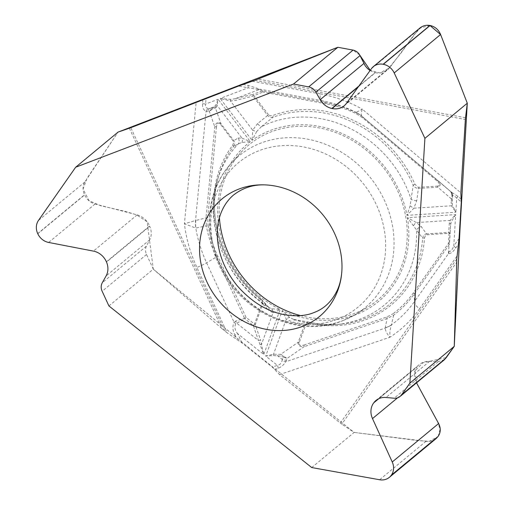 <?xml version="1.0" encoding="UTF-8"?>
<svg xmlns="http://www.w3.org/2000/svg" width="505" height="505" viewBox="0 0 505 505"><rect width="100%" height="100%" fill="white"/><g stroke="black" fill="none" stroke-linecap="round" stroke-linejoin="round"><path stroke-width="0.38" stroke-dasharray="2.52 1.89" d="M129.362 128.201L221.973 328.641L153.305 269.165L108.928 305.948M221.973 328.641L227.13 332.839L196.899 267.416A138.023 121.976 50.4 0 1 184.401 223.797L195.788 228.064L206.33 225.861C208.306 236.548 211.62 246.939 216.285 257.051L206.589 262.783C202.076 265.175 202.436 265.182 196.899 267.416M456.791 258.989L340.313 423.038L279.536 374.603L272.296 367.11L242.028 342.99L227.13 332.839M340.313 423.038A10.472 4.772 35.4 0 0 341.79 424.118L456.634 262.36M311.73 467.554L354.119 432.425L341.79 424.118M153.305 269.165L146.526 254.495C145.213 251.471 145.162 248.706 146.387 246.194L149.764 239.768C151.759 235.696 151.746 231.195 149.732 226.259L106.511 262.076M106.391 261.798L149.613 225.975C146.923 220.224 142.776 216.519 137.177 214.865L95.028 204.02C90.414 202.669 86.942 199.645 84.613 194.949L37.793 233.752M37.711 233.581L84.531 194.779C82.479 189.987 82.586 185.726 84.853 182.002L118.05 132.102L87.005 178.36L83.085 189.123L89.095 200.737L100.697 205.731L124.457 211.21L136.35 214.726L147.125 221.764L153.305 269.165L253.125 351.253L354.119 432.425L418.695 440.701L429.484 441.294L438.106 436.446M444.463 359.68L438.252 361.656L429.679 361.296C425.62 361.176 422.13 362.287 419.226 364.629L378.434 398.862M378.668 398.748L416.991 366.99C413.721 371.661 413.475 376.78 416.246 382.342L416.518 382.841M436.124 438.58C433.303 440.827 429.932 441.736 425.999 441.313L354.119 432.425M370.07 70.549L375.076 72.632L358.897 86.046M358.354 86.791L375.366 72.695C379.937 73.604 384.034 72.619 387.67 69.734L390.106 67.171L417.793 30.25L419.87 28.065M219.397 217.737A100.836 89.114 50.4 0 1 240.386 153.072A100.836 89.114 50.4 0 1 381.837 165.659A100.836 89.114 50.4 0 1 367.943 306.989A100.836 89.114 50.4 0 1 355.135 313.226A100.836 89.114 50.4 0 1 300.507 315.606M235.715 323.737C234.257 327.171 234.939 330.516 237.767 333.773A4.911 0.663 -24.8 0 0 234.976 334.998C232.578 330.674 232.268 326.419 234.049 322.215L235.715 323.737L244.887 318.819L244.508 318.125L235.551 321.174L234.049 322.215L206.589 262.783A128.908 113.922 50.4 0 1 195.788 228.064A32.737 21.141 75.8 0 1 195.776 220.477L184.401 223.797L196.104 102.742M202.896 99.826L202.511 103.771C202.322 107.483 203.502 110.039 206.046 111.447A4.911 3.592 103.5 0 1 208.514 108.48L212.315 108.171L209.329 111.371L213.015 108.644L215.439 107.988A1.635 1.515 48.2 0 0 213.804 107.363L215.869 105.008L218.109 99.283L250.328 141.64L241.977 142.454L238.328 143.811L233.474 146.589C234.882 144.664 234.983 142.656 233.777 140.573L220.994 123.769C218.261 121.352 216.191 122.38 214.783 126.862L205.983 217.889L206.33 225.861A1.635 0.41 -10.4 0 1 208.009 225.495C209.966 236.056 213.243 246.326 217.844 256.306L246.068 317.386L254.482 324.09L253.302 325.529A1.635 0.833 160.9 0 0 255.265 324.652A1.635 0.682 20.1 0 0 254.482 324.09L262.108 303.164L261.899 301.567L260.107 299.345L260.548 298.562C223.254 269.304 205.611 216.721 218.76 175.702A111.681 98.702 -129.6 0 0 260.492 298.569L267.202 306.213A108.954 96.291 50.4 0 1 217.535 179.774A108.954 96.291 50.4 0 1 238.328 143.811A4.911 4.532 64.7 0 0 238.126 138.048L233.171 141.015L220.388 124.211C218.387 122.09 217.081 122.986 216.462 126.894A1.635 0.574 5.5 0 0 214.783 126.862L209.329 111.371L207.751 111.536A4.911 3.352 83.9 0 1 209.72 108.449L214.726 106.536A1.635 1.515 48.2 0 1 216.367 107.161L217.169 105.488L218.109 99.283L205.535 104.087C205.005 106.643 205.996 108.108 208.514 108.48M243.132 84.468L247.949 85.364L260.151 89.234L258.295 89.486L261.861 90.976L262.644 90.932L260.151 89.234L321.666 100.703C320.378 98.563 320.018 99.573 320.113 93.873A138.023 121.976 50.4 0 1 362.237 109.124C358.739 111.245 356.517 112.236 355.558 112.097L356.378 112.716C346.493 108.013 336.317 104.68 325.858 102.723L262.644 90.932A1.635 0.524 100.6 0 1 262.89 92.036L326.104 103.828C336.431 105.766 346.487 109.055 356.265 113.707L362.855 117.981L437.008 180.941C440.095 183.858 440.341 185.569 437.747 186.067A1.635 0.644 -93.7 0 1 437.784 187.185C441.004 185.897 440.928 183.586 437.564 180.26L362.053 116.384C361.1 115.38 361.157 112.962 362.237 109.124L460.85 192.859M202.511 103.771A4.911 1.723 -174.5 0 1 205.535 104.087L206.078 98.456M247.949 85.364A4.911 1.578 -79.4 0 1 248.132 87.82L238.594 86.039M260.107 299.345A113.265 100.097 50.4 0 1 232.704 145.213L233.682 142.53L233.171 141.015M271.532 308.707A4.911 4.135 -86.7 0 1 273.041 312.778L280.18 309.533L271.532 308.707L268.9 307.482M268.818 307.425L267.202 306.213A4.911 3.712 135.4 0 1 268.18 306.876A4.911 3.712 135.4 0 1 268.793 310.518L262.827 303.953L262.745 301.378L261.893 299.901M241.977 142.454A4.911 3.907 110 0 0 241.983 138.118L250.328 141.64A102.471 90.559 -129.6 0 0 280.18 309.533L263.761 354.485L258.491 340.534A1.635 0.833 160.9 0 0 260.46 339.657L255.265 324.652L262.827 303.953A1.635 0.682 20.1 0 0 262.038 303.391M261.748 299.73L260.492 298.569M437.747 186.067L418.374 187.311L414.977 184.35A113.265 100.097 -129.6 0 0 272.732 115.493L270.131 115.746L268.515 114.768L257.569 123.611A4.911 1.023 -131 0 0 261.249 126.793L256.679 131.54A4.911 0.846 22.5 0 1 252.683 130.17L252.071 140.352L220.212 98.481L230.457 100.956L235.425 100.419L252.967 96.158L262.89 92.036A1.635 0.732 69.1 0 0 261.861 90.976L252.822 94.429A1.635 0.328 -103.7 0 0 252.967 96.158L267.631 115.437C269.272 117.192 271.04 117.81 272.94 117.28A111.681 98.702 50.4 0 1 413.197 185.177L410.104 205.806L407.011 215.351L413.879 208.199L416.739 200.662L418.411 188.422L437.784 187.185L451.268 198.8A1.635 0.644 -176.5 0 0 452.272 198.269L452.442 195.397L450.706 191.578L451.981 195.201L451.085 201.823A1.635 0.644 -176.5 0 0 452.089 201.293L452.581 195.549C453.351 195.252 454.734 196.104 456.709 198.105L461.292 202M256.679 131.54L252.071 140.352A102.471 90.559 -129.6 0 1 407.011 215.351L455.845 212.233L452.379 205.049L452.272 198.269M416.739 200.662A4.911 1.723 -170.4 0 1 411.127 199.342A108.954 96.291 50.4 0 0 261.249 126.793L272.94 117.28A1.635 0.732 -110.4 0 0 272.732 115.493M207.751 111.536L206.046 111.447L195.504 220.552A32.737 20.711 -106.5 0 0 195.713 228.052M258.295 89.486L248.132 87.82L220.212 98.481L230.652 99.359L235.28 98.69A1.635 0.328 -103.7 0 0 235.425 100.419M220.388 124.211L220.994 123.769L215.439 107.988L216.367 107.161M232.704 145.213A1.635 0.751 -142.9 0 1 233.474 146.589A111.681 98.702 -129.6 0 0 218.76 175.702L217.535 179.774C203.143 224.233 225.918 281.045 268.761 307.393M213.015 108.644A1.635 0.764 68.9 0 0 212.315 108.171L213.804 107.363M238.126 138.048L241.983 138.118L217.169 105.488A1.635 1.408 5.9 0 0 215.869 105.008M230.652 99.359L230.457 100.956L252.683 130.17L257.569 123.611M217.844 256.306L216.285 257.051L244.508 318.125L246.068 317.386L244.887 318.819L253.302 325.529L258.491 340.534L236.586 323.08L235.551 321.174M279.536 374.603L389.847 337.277L389.91 330.933L391.4 324.885A32.737 23.836 11.5 0 1 385.208 327.859L385.163 328.105C385.473 330.844 387.032 333.9 389.847 337.277A138.023 121.976 50.4 0 0 419.478 308.915C416.335 306.308 414.662 303.852 414.466 301.548L448.522 253.586C450.605 253.813 452.998 251.976 455.699 248.075A4.911 2.235 35.4 0 0 453.774 245.973C452.246 249.836 450.7 251.667 449.141 251.458L449.046 250.827L448.408 252.462L448.522 253.586L449.141 251.458M274.606 369.502L278.204 368.284C281.329 367.009 283.842 364.831 285.742 361.744A4.911 2.575 30.5 0 1 282.024 360.677L283.128 356.991L287.061 358.468L280.774 354.308A1.635 0.625 -84.3 0 0 280.654 356.082L273.748 355.583L265.725 356.05L282.333 310.575L289.744 317.519L293.708 319.412M278.204 368.284A4.911 2.178 71.3 0 0 277.428 365.374C279.909 364.837 281.443 363.272 282.024 360.677M413.614 225.539A4.911 2.304 119.9 0 1 416.429 222.56L407.428 217.687L422.616 238.145A1.635 0.562 -176.1 0 1 424.522 238.07A113.265 100.097 50.4 0 1 309.679 323.345L306.806 323.528L305.822 324.582L299.231 342.624C298.632 345.25 300.191 346.064 303.896 345.073A1.635 0.726 -108.7 0 1 304.136 346.67L387.083 318.605L393.654 315.145C401.57 309.174 408.425 302.11 414.226 293.96L449.223 244.666L448.408 252.462M424.522 238.07L425.336 235.595L426.567 234.774L449.033 233.329L448.408 243.479A1.635 0.555 -176.5 0 1 449.45 244.073L450.668 224.39L451.363 221.663L455.699 214.6L450.113 220.407L449.311 222.913L448.718 232.439A1.635 0.644 -93.7 0 1 449.033 233.329A1.635 0.555 3.5 0 1 450.075 233.916L450.668 224.39A1.635 1.401 3.6 0 0 449.311 222.913M293.828 319.45L309.376 322.228A111.681 98.702 -129.6 0 0 341.689 324.033A111.681 98.702 -129.6 0 0 422.616 238.145C423.038 235.74 424.326 234.314 426.491 233.859L421.378 226.751L416.429 222.56L450.113 220.407A1.635 1.376 32.7 0 1 451.363 221.663M293.841 319.457C308.391 324.317 322.929 325.99 337.46 324.488A108.954 96.291 50.4 0 0 416.593 230.103A4.911 3.617 142.1 0 1 421.378 226.751M242.028 342.99L237.767 333.773L263.761 354.485L260.46 339.657M299.231 342.624A1.635 0.682 20.1 0 0 298.165 342.295L280.774 354.308L273.495 354.22L265.725 356.05L277.428 365.374L272.296 367.11M459.051 238.537L453.774 245.973L455.699 214.6L407.428 217.687A102.471 90.559 -129.6 0 1 282.333 310.575L286.291 319.192L292.868 322.177L304.755 324.254L298.165 342.295C298.114 345.647 300.103 347.105 304.136 346.67L287.061 358.468L286.556 359.983A4.911 3.308 18.5 0 1 282.295 359.497L277.63 355.785A1.635 0.625 -84.3 0 1 277.744 354.011M414.207 293.405L414.466 301.548A128.908 113.922 50.4 0 1 391.4 324.885L393.654 315.145A1.635 0.764 -127 0 0 393.092 313.706C400.913 307.791 407.687 300.816 413.412 292.774L448.408 243.479A1.635 0.745 35.4 0 1 449.223 244.666L450.075 233.916M286.556 359.983L285.742 361.744L385.163 328.105A32.737 24.322 -170.9 0 0 391.362 324.967M309.679 323.345A1.635 0.511 102.1 0 0 309.439 322.234C320.328 324.557 331.078 325.157 341.689 324.033L337.46 324.488A108.954 96.291 50.4 0 1 295.595 319.955A4.911 2.102 -78.2 0 0 295.273 319.829A4.911 2.102 -78.2 0 0 292.868 322.177M308.707 322.108L306.03 322.638L304.755 324.254A1.635 0.682 20.1 0 1 305.822 324.582M289.744 317.519A4.911 2.727 -49.8 0 0 286.291 319.192L273.495 354.22A1.635 0.347 -102.3 0 0 273.748 355.583M283.873 356.094L283.128 356.991L280.654 356.082M259.987 344.612A1.635 0.511 171 0 0 261.584 344.145L273.041 312.778L268.793 310.518M461.153 199.084L457.94 196.357L450.933 191.85A4.911 4.741 -47 0 1 452.581 195.549M457.94 196.357A4.911 0.448 -49.7 0 1 456.709 198.105L455.845 212.233L451.489 205.8A1.635 0.814 162.4 0 0 452.379 205.049M326.167 102.868L321.666 100.703A128.908 113.922 50.4 0 1 355.533 112.085A32.737 32.547 123.4 0 1 362.091 116.409M452.442 195.448A4.911 4.911 1.1 0 0 450.706 191.616L362.053 116.384A32.737 32.408 -54.9 0 0 359.718 114.572L356.378 112.716A1.635 0.354 115.5 0 1 356.265 113.707M362.022 116.358L359.712 114.572A32.737 32.408 -54.9 0 0 359.712 114.572A32.737 32.408 -54.9 0 0 355.558 112.097M451.066 191.963C451.243 191.509 451.704 192.676 452.442 195.454A4.911 4.911 1.1 0 1 452.43 195.662L452.436 195.605A1.635 0.53 -176.5 0 0 451.981 195.201M414.977 184.35L413.197 185.177C414.403 187.203 416.145 188.289 418.411 188.422A1.635 0.644 -93.7 0 0 418.374 187.311M410.104 205.806A4.911 0.65 -147 0 0 413.879 208.199L451.489 205.8L451.085 201.823M437.008 180.941L437.475 180.184L450.75 191.616M450.062 233.651A1.635 1.401 3.6 0 0 448.718 232.439L426.491 233.859A1.635 0.644 86.3 0 1 426.807 234.749M268.515 114.768L253.851 95.489A1.635 0.732 69.1 0 0 252.822 94.429L235.28 98.69L258.812 89.707L260.952 89.587M438.207 436.301L440.07 429.212L437.614 421.7M427.994 403.981L417.035 383.8M416.606 382.765L414.959 370.986L422.855 362.824L446.281 357.584M440.878 35.249L440.543 34.529M429.944 25.465L420.532 27.939L413.526 35.464L401.576 52.299L388.654 68.358L379.918 72.941L370.228 70.328M359.699 55.001L353.083 50.115M337.195 319.293A93.76 82.864 -129.6 0 0 346.55 166.89A93.76 82.864 -129.6 0 0 210.926 218.671A93.76 82.864 -129.6 0 0 337.195 319.293M146.526 254.495L102.149 291.271M146.387 246.194L102.269 282.756M149.764 239.768L106.101 275.951M137.177 214.865L93.438 251.111M84.853 182.002L38.475 220.439M95.028 204.02L48.65 242.457M438.252 361.656L394.134 398.218M429.679 361.296L386.016 397.485M416.246 382.342L397.523 397.858M425.999 441.313L379.621 479.75M390.106 67.171L346.361 103.424M417.793 30.25L371.415 68.686M465.515 117.747L258.049 79.064M343.047 320.542A98.664 87.195 -129.6 0 0 355.577 314.445A98.664 87.195 -129.6 0 0 369.174 176.157A98.664 87.195 -129.6 0 0 230.766 163.841A98.664 87.195 -129.6 0 0 230.11 281.222A98.664 87.195 -129.6 0 0 343.047 320.542M234.976 334.998L237.129 339.65M224.744 330.945L130.82 127.67M252.393 81.248L320.113 93.873M216.462 126.894L207.662 217.92L208.009 225.495M207.662 217.92A1.635 0.574 5.5 0 0 205.983 217.889L195.776 220.477M419.478 308.915L456.968 256.117M455.699 248.075L458.363 244.319M303.896 345.073L386.843 317.001L393.092 313.706M386.843 317.001A1.635 0.726 -108.7 0 1 387.083 318.605L385.208 327.859M413.412 292.774A1.635 0.745 -144.6 0 1 414.226 293.96M254.949 80.27L465.351 119.502M450.706 191.616L437.475 180.184M326.104 103.828A1.635 0.524 100.6 0 0 325.858 102.723M362.855 117.981L363.322 117.217M375.973 400.471L419.289 364.572M344.113 105.829L387.745 69.665M240.386 153.072L230.766 163.841C207.605 189.141 202.739 229.844 218.406 263.648C238.701 311.604 297.868 339.209 342.51 320.808L355.577 314.445L367.943 306.989M268.938 307.507L261.653 299.61M261.786 299.781L260.548 298.562M293.664 319.394L308.915 322.133M308.789 322.121L309.439 322.234"/><path stroke-width="0.76" d="M409.877 383.125L424.907 138.345L467.289 103.216L465.515 117.747A10.472 3.365 -79.4 0 0 465.351 119.502L460.85 192.859L461.292 202L459.051 238.537L456.791 258.989L454.26 346.348L409.877 383.125L401.469 394.967A9.822 8.68 50.4 0 1 400.099 396.444A9.822 8.68 50.4 0 1 394.134 398.218L386.016 397.485A16.532 14.607 -129.6 0 0 375.973 400.471A16.532 14.607 -129.6 0 0 373.934 402.592L373.769 402.813A16.532 14.607 -129.6 0 0 372.501 418.588L392.24 461.98A14.077 12.442 50.4 0 1 391.388 475.104L391.287 475.243A14.077 12.442 50.4 0 1 389.323 477.364A14.077 12.442 50.4 0 1 379.621 479.75L311.73 467.554L108.928 305.948L102.149 291.271A9.822 8.68 50.4 0 1 102.269 282.756L106.101 275.951A16.532 14.607 -129.6 0 0 106.511 262.076L106.391 261.798A16.532 14.607 -129.6 0 0 93.438 251.111L48.65 242.457A14.077 12.442 50.4 0 1 37.793 233.752L37.711 233.581A14.077 12.442 50.4 0 1 38.475 220.439L75.662 167.231L118.05 132.102L129.362 128.201A10.472 1.408 155.2 0 0 130.82 127.67L238.594 86.039L254.949 80.27L337.87 47.274L293.493 84.051L75.662 167.231M302.508 326.4A76.362 67.487 50.4 0 1 201.375 265.497A76.362 67.487 50.4 0 1 271.147 185.411A76.362 67.487 50.4 0 1 341.879 270.756A76.362 67.487 50.4 0 1 302.508 326.4M454.26 346.348L444.463 359.68M416.518 382.841L438.618 423.543C440.909 428.12 440.777 432.375 438.207 436.301L436.124 438.58M293.493 84.051L308.681 86.885A9.822 8.68 50.4 0 1 315.896 92.15L320.183 99.687A16.532 14.607 -129.6 0 0 331.854 108.455L332.138 108.518A16.532 14.607 -129.6 0 0 344.113 105.829A16.532 14.607 -129.6 0 0 346.361 103.424L371.415 68.686A14.077 12.442 50.4 0 1 373.328 66.635A14.077 12.442 50.4 0 1 383.118 64.268L383.301 64.299A14.077 12.442 50.4 0 1 394.203 72.935L424.907 138.345M337.87 47.274L353.058 50.109C356.151 50.778 358.468 52.602 360.008 55.588L365.235 65.877L367.438 68.472L370.07 70.549M419.87 28.065C422.83 25.704 426.188 24.833 429.944 25.465L430.121 25.496C435.007 26.588 438.498 29.593 440.587 34.498L467.289 103.216M300.507 315.606A100.836 89.114 50.4 0 1 219.397 217.737M353.083 50.115L337.87 47.274L118.05 132.102M391.287 475.243L438.106 436.446L391.388 475.104M437.614 421.7L427.994 403.981M417.035 383.8L416.606 382.765M446.281 357.584L454.26 346.348L460.206 225.274L467.289 103.216L440.878 35.249M440.543 34.529L429.944 25.465L383.118 64.268M370.228 70.328L359.699 55.001M445.852 358.19L401.469 394.967M378.434 398.862L373.934 402.592M378.668 398.748L373.769 402.813M397.523 397.858L372.501 418.588M438.618 423.543L392.24 461.98M353.058 50.109L308.681 86.885M360.008 55.588L315.896 92.15M363.846 63.504L320.183 99.687M358.897 86.046L331.854 108.455M358.354 86.791L332.138 108.518M430.121 25.496L383.301 64.299M440.587 34.498L394.203 72.935M271.147 185.411C256.893 183.448 244.369 186.642 233.575 194.999C221.07 205.51 215.136 223.854 217.914 242.861C219.871 257.847 226.246 272.081 237.034 285.552C250.827 301.365 266.28 311.017 283.381 314.495C295.393 316.648 305.538 316.029 313.82 312.633C321.622 309.634 330.63 304.155 337.403 289.965C339.878 284.511 341.374 278.11 341.879 270.756M400.099 396.444L444.419 359.718M389.323 477.364L436.049 438.643M373.328 66.635L419.806 28.122"/></g></svg>
